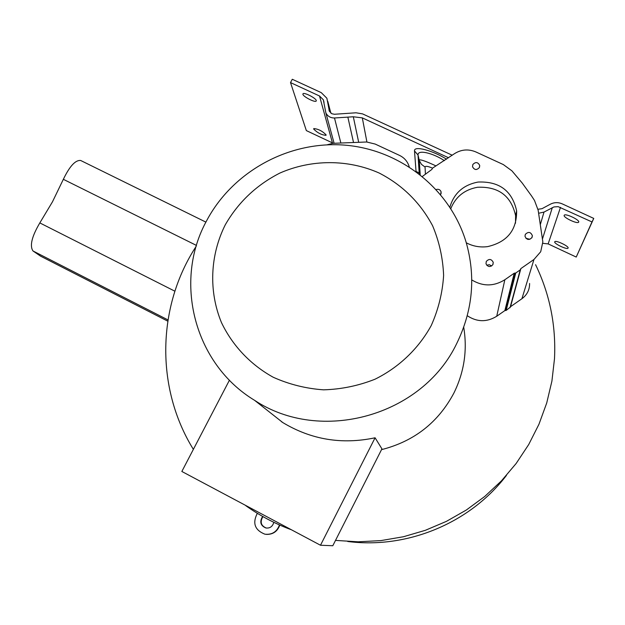 <?xml version="1.0" encoding="UTF-8"?>
<svg xmlns="http://www.w3.org/2000/svg" width="625" height="625" viewBox="0 0 625 625"><rect width="100%" height="100%" fill="white"/><g stroke="black" fill="none" stroke-linecap="round" stroke-linejoin="round"><path stroke-width="0.94" d="M467.281 315.727C476.992 322.148 486.805 322.328 496.727 316.258L504.859 310.594L514.25 273.195L504.852 279.734C493.859 286.547 482.828 286.602 471.766 279.922M504.859 310.594L506.148 310.438L510.313 307.133M510.406 306.789L521.914 298.727C527.094 294.891 529.656 289.805 529.594 283.477M535.578 264.688C549.828 294.219 556.133 325.578 554.492 358.758L551.914 381.078L546.711 403.016L538.953 424.266L528.719 444.516L516.156 463.477L501.422 480.883L484.734 496.469L466.312 510.031L446.43 521.359L425.375 530.305L403.438 536.742L380.93 540.594L358.188 541.812L335.508 540.398M290.672 529.508C274.602 523.492 259.648 515.555 245.805 505.695M193.367 449.375C155.047 387.352 157.203 305.805 196.242 246.219M381.531 449.633C414.109 441.359 438.242 422.484 453.922 393.008C464.234 372 467.5 350.086 463.719 327.258M281.711 421.719L282.219 422.211M327.047 144.812L332.789 143.336L366.656 141.992L375.172 144.062L399.508 155.391C404.164 157.656 407.312 161.18 408.969 165.977L409.211 166.789M416.047 171.445L419.234 172.938M448.578 157.773L362.312 117.875L353.312 116.773L334.484 117.984C330.531 117.984 327.664 116.312 325.883 112.961L323.32 99.766L319.516 95.992L290.516 82.594L292.281 79.266L321.273 92.648L326.883 98.234L329.383 111.297L331.812 113.734L334.43 114.266L356.016 112.789L362.547 113.875L452.242 155.227M422.43 176.422L431.844 169.445L432.602 168.102L454.195 153.859C461.07 149.43 468.273 148.789 475.82 151.922L503.328 164.57L511.922 170.844L522.211 183.031L531.578 195.977L534.492 200.445L538.156 210.219L542.836 241.891L540.711 251.727L533.977 259.461L520.859 268.594L520.211 269.898L515.75 273.008L514.25 273.195M505.414 310.516L514.93 273.109M466.297 242.805C472.945 246.312 480.047 247.578 487.586 246.625C507.133 242.102 516.812 230.195 516.633 210.883C512.172 190.789 499.32 181.18 478.078 182.055C463.359 184.875 453.961 193.234 449.883 207.141M486.289 261.422L485.992 263.727C487.898 267.133 490.219 267.414 492.93 264.578L493.242 262.344C491.367 258.875 489.047 258.57 486.289 261.422M525.336 234.367L524.977 236.234C526.688 240 529.031 240.422 532.023 237.5L532.383 235.711C530.719 231.883 528.367 231.43 525.336 234.367M440.648 194.594L441.078 191.781C440.164 189.641 438.547 188.891 436.227 189.523M472.836 164.523L472.523 166.719C474.375 170.078 476.656 170.352 479.375 167.547L479.695 165.406C477.875 162.008 475.586 161.711 472.836 164.523M450.82 208.602C455.656 196.719 464.586 189.602 477.602 187.25C498.547 186.406 511.219 195.891 515.609 215.711L515.492 223.227M486.75 265.266L489.344 264.695L491.641 265.992M525.914 238.305L529.914 239.305M475.312 169.445L476.336 169.516M506.461 475.383C470.008 523.227 407.133 549.188 347.695 541.484M196.477 245.438L63.344 179.312C69.656 166.211 75.43 159.938 80.664 160.477L80.758 160.523M63.344 179.312L52.477 201.812L39.828 222.914C31.82 236.508 29.539 245.859 32.984 250.961L40.562 256.148L167.766 321.156L40.562 256.148M290.516 82.594L306.344 130.594L333.258 143.273M333.938 142.836L333.891 142.438M537.984 209.258L542.008 208.688L550.312 204.219C554.219 202.25 558.195 202.141 562.242 203.875L593.75 218.414L591.992 221.945L558.18 206.664L553.984 206.922L544.008 212.078L538.617 213.258M542.844 243.336L548.141 243.898L576.227 257.055L593.75 218.414M576.227 257.055L591.992 221.945M564.172 215.352C563.023 217.383 577.125 224.141 578.594 222.25L578.711 222.086C579.977 220.094 565.734 213.258 564.297 215.156L564.172 215.352M554.727 241.82C553.719 243.539 566.789 249.828 568 248.203L568.094 248.07C569.195 246.383 556.016 240.031 554.82 241.672L554.727 241.82M419.242 173.875L418.023 155.023L414.5 150.953C413.766 145.211 433.398 150.805 446.555 159.188M432.516 168.164C427.906 166.18 425.414 165.805 425.055 167.039L425.406 173.945M420.094 174.547L419.156 159.938C420.602 159.367 426.156 161.336 435.836 165.844M444.367 160.641C433.484 153.336 417.617 149.125 418.023 155.016L419.273 160.453L418.039 155.18L419.305 173.922M302.883 94.328C303.344 96.742 314.789 102.617 316.148 101.133L316.297 100.539C315.93 98.164 304.375 92.211 303.023 93.703L302.883 94.328M313.68 129.055C317.406 132.836 321.5 134.93 325.984 135.328L326.094 134.859C322.406 131.078 318.305 128.984 313.789 128.57L313.68 129.055M266.609 528.078L266.242 528.016C261.195 525.875 259.938 522.344 262.469 517.406L263.047 516.664M266.305 534.375C272.883 534.578 277.359 531.547 279.719 525.281L279.781 525.07M273.797 522.289L273.461 523.391C272.078 526.898 269.547 528.422 265.867 527.969C260.812 525.828 259.555 522.281 262.094 517.336L262.742 516.492M257.367 513.328L257.266 513.453C252.289 523.227 254.828 530.141 264.883 534.188C271.922 534.93 276.758 531.945 279.375 525.227L279.461 524.93M456.859 343.234C472.883 310.195 475.938 276.414 466.023 241.898C449.773 188.102 399.258 149.039 343.711 145.055C288.133 141.047 232.602 171.789 206.711 220.594C173.258 280.953 193.891 363.711 254.602 400.336C320.547 444.187 422.312 416.227 456.859 343.234M225.305 224.75C238.328 202.172 256.547 184.938 279.945 173.031C311.414 159.25 347.805 159.133 379.125 173.008C402.414 185.016 420.234 202.586 432.586 225.719C439.25 241.555 442.922 258.125 443.617 275.438C442.516 292.781 438.391 309.484 431.234 325.547C418.516 348.695 398.883 367.43 374.953 379.242C358.391 385.781 341.266 389.312 323.562 389.836C305.961 388.586 289.195 384.398 273.289 377.281C250.492 364.703 232.492 345.625 221.469 322.594C208.5 291.133 210.047 255.203 225.305 224.75M229.445 380.172L181.844 471.469L320.492 545.242L332.805 545.734L381.93 448.852L375.078 437.789C342.031 444.781 311.281 439.711 282.82 422.586L262.641 406.672M281.102 421.234L281.891 422M320.492 545.242L375.078 437.789M504.852 279.734L496.727 316.258M521.914 298.727L533.977 259.461M520.859 268.594L510.57 306.617M510.008 307.75L520.211 269.898M515.75 273.008L506.148 310.438M174.891 291.203L39.828 222.914M167.969 319.914L32.984 250.961M334.484 117.984L340.734 142.508M353.375 141.844L347.914 117.391M544.008 212.078L540.328 224.586M542.5 238.859L552.32 207.609M560.484 207.375L548.141 243.898M416.047 171.477L414.5 150.953M362.312 117.875L366.906 142M425.055 167.039L421.438 164.344L419.281 160.469M353.312 116.773L358.586 141.797M332.414 142.812L319.516 95.992M330.859 113.148L327.773 101.305M328.977 109.898L329.273 111.031M516.633 210.883L515.609 215.711M492.836 264.75L493.242 262.344M531.766 237.938L532.383 235.711M441.094 193.594L441.078 191.781M479.539 167.195L479.695 165.406M205.914 222.125L80.664 160.477M325.883 112.961L334.086 143.18M419.273 160.453L420.195 174.625M323.32 99.766L324.016 102.336M282.82 422.586L254.602 400.336"/></g></svg>
